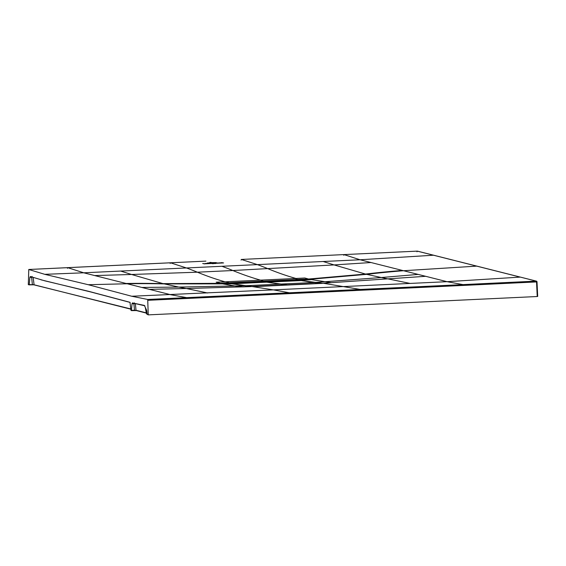 <?xml version="1.0" encoding="UTF-8"?>
<svg xmlns="http://www.w3.org/2000/svg" width="566" height="566" viewBox="0 0 566 566"><rect width="100%" height="100%" fill="white"/><g stroke="black" fill="none" stroke-linecap="round" stroke-linejoin="round"><path stroke-width="0.85" d="M32.354 277.191A1.153 0.375 -5.6 0 0 31.639 277.276L29.871 277.354L29.227 284.868L28.3 284.634L28.781 269.494L44.771 274.326L88.246 284.712L131.729 296.244L147.712 299.471L148.25 314.873L147.167 314.3L146.622 310.267L144.351 305.414L132.444 302.923L132.005 303.758L131.404 310.628L136.364 310.571L146.318 313.09M29.871 277.354L30.323 276.519L44.778 280.828L88.261 291.214L129.989 302.301L130.909 310.182L131.404 310.628M205.911 261.117L67.708 267.661L83.74 272.805L186.44 267.959L170.451 262.787L28.739 269.487M308.562 279.024L297.504 279.427A132.975 51.499 -92.7 0 0 294.872 278.514L304.819 278.005L308.562 279.024L365.509 274.057L334.096 264.923L232.838 270.52A1373.583 532.033 -92.7 0 0 221.9 266.282L257.36 264.612L241.364 259.44L417.284 251.134L241.328 259.44M537.7 296.442L537.007 281.847L536.419 281.132L520.43 277.121L536.235 281.118L463.002 284.606L447.027 281.684L520.218 277.107L417.284 251.134L416.986 251.792M29.368 284.592L34.186 284.811L130.838 309.192L34.186 284.811M536.419 281.132A0.771 0.771 0 0 1 537.007 281.847L536.533 281.932L537.233 296.52L148.25 314.873M32.198 284.726L29.255 284.868L34.094 284.804L33.139 277.453M130.824 308.958L32.347 284.45L31.639 277.276L32.099 276.441M40.978 279.816L91.105 292.056L130.159 302.428M131.553 310.345L134.524 310.21L131.439 310.628M132.005 303.758L133.887 303.701L134.34 302.86M146.382 309.857L146.955 312.234M135.338 303.609L144.875 305.817M146.276 312.856L136.017 310.267L135.373 303.765A1.153 0.375 174.4 0 0 133.887 303.701L134.524 310.21L136.272 310.557L134.397 310.486M536.235 281.118L536.533 281.932L463.321 285.427L186.992 298.466L186.674 297.645L147.712 299.471M289.7 293.598L289.389 292.785L186.674 297.645L170.699 294.723L141.833 287.45L178.792 287.082L186.348 288.519L149.353 289.346M463.321 285.427L463.002 284.606L360.301 289.438L323.427 283.269M360.613 290.252L360.301 289.438L289.389 292.785L273.406 289.877L410.117 283.425L381.314 277.531L418.154 274.411L425.682 276.307L324.056 283.156M219.933 283.205L216.191 282.186L226.131 281.755A132.975 51.506 87.3 0 1 228.77 282.675L220.4 283.325L162.987 283.616L178.792 287.082L244.37 285.78L253.122 286.693L322.592 283.368M186.447 267.959A1373.583 532.026 -92.7 0 1 197.378 272.196L232.838 270.52A1373.682 532.09 -92.7 0 0 260.502 280.135A132.975 51.506 87.3 0 1 263.367 281.146L294.752 279.661A2.696 1.047 87.3 0 1 295.296 280.312M410.117 283.425L447.027 281.684L425.682 276.307M322.464 283.241L331.294 282.703L309.701 279.321L366.648 274.347L381.314 277.531L315.637 282.42L322.5 283.347M251.431 286.509L228.926 283.283L244.37 285.78M251.354 286.502L242.673 286.891L235.689 286.099L222.495 283.849L231.176 283.849M228.77 282.675A132.975 51.506 87.3 0 1 229.103 282.809L230.695 282.689L231.204 283.333M229.287 283.566L229.103 282.809L230.029 283.389M230.695 282.689L263.367 281.146L263.912 281.79M306.355 279.328L300.348 279.965L294.752 279.661M300.921 280.418L301.289 280.51M296.032 279.604L296.626 280.248M297.907 280.184L297.843 279.569A132.975 51.499 -92.7 0 0 297.504 279.427M315.439 282.632L302.223 280.736M308.3 281.734L314.951 282.462L280.007 284.104L286.99 284.818A2456.666 951.538 87.3 0 1 287.28 284.854L321.898 283.177L300.829 280.517L266.6 282.13A638.597 247.349 -92.7 0 0 266.805 282.179L280.007 284.104L245.12 285.752L231.954 283.835L266.6 282.13A638.597 247.349 -92.7 0 0 266.805 282.179L286.99 284.818A2456.666 951.538 87.3 0 1 287.28 284.854L252.118 286.467A2456.666 951.538 -92.7 0 0 252.103 286.467L244.972 285.837M230.595 283.7L229.846 283.516M230.595 283.587L300.171 280.078L229.846 283.396M210.453 262.681L209.774 262.468L211.083 262.391L209.979 262.461L210.453 262.681M213.332 262.603L209.569 262.78L213.332 262.603M208.493 262.907L214.818 262.603L208.493 262.907M216.262 262.589L207.34 263.02L216.262 262.589M212.441 263.211L213.141 263.381L212.512 263.183M213.453 263.409L223.591 262.928L213.453 263.409M214.457 263.515L214.967 263.572L214.457 263.515M215.257 263.487L215.78 263.487M215.731 263.487L215.377 263.48M212.83 263.699L212.264 263.622L212.83 263.699M213.156 263.551L213.679 263.664L213.156 263.551M203.965 263.855L212.519 263.452L203.965 263.855M211.068 263.232L211.932 263.296L211.068 263.232M211.465 263.416L210.927 263.24M210.955 263.254L211.436 263.402M217.669 263.105L217.082 262.992M217.662 262.886L218.094 263.084M217.224 263.098L215.971 262.893L217.224 263.098M218.985 262.857L219.856 262.921L218.985 262.857M219.382 263.041L218.844 262.865M218.879 262.879L219.353 263.027M204.51 263.742L202.692 263.515L204.51 263.742M205.699 263.402L207.078 263.615L205.699 263.402M206.59 263.36L207.97 263.572L206.59 263.36M210.071 263.445L209.293 263.346L210.071 263.445M221.143 262.942L221.476 262.886C220.11 262.921 220.011 262.893 221.179 262.801L220.613 262.794M221.476 262.886C220.11 262.921 220.011 262.893 221.179 262.801L220.924 262.808M222.813 262.751L221.073 262.674L222.813 262.751M205.904 263.636L205.083 263.537L205.904 263.636M209.116 263.402L208.231 263.431L208.932 263.537C207.736 263.423 207.8 263.381 209.116 263.402C207.8 263.381 207.736 263.423 208.932 263.537L209.314 263.459M208.804 263.402L208.231 263.431M215.391 263.169L214.21 263.084L215.582 263.07M214.606 263.133L215.186 263.211M214.995 263.247L214.528 263.126M67.757 267.668L67.446 268.326M170.451 262.787L170.147 263.452M186.44 267.959L221.9 266.282M170.416 262.787L205.833 261.117M241.364 259.44L241.066 260.105M295.954 278.465A1373.689 532.047 -92.7 0 1 268.291 268.85A1373.583 532.033 -92.7 0 0 257.36 264.612L360.061 259.766L344.036 254.622M344.086 254.629L343.767 255.287M146.318 313.076L136.364 310.571M147.669 314.399L146.453 313.819A4.478 0.481 -0.1 0 0 147.146 314.066M148.023 300.291L186.992 298.466M252.514 286.615L273.406 289.877L131.729 296.244M88.246 284.712L127.216 283.764L141.833 287.45M44.771 274.326L83.74 272.805L127.216 283.764A1101.401 1008.506 104.2 0 1 164.119 283.899L222.495 283.849M94.678 275.564L131.581 274.482L120.65 271.064M225.049 281.811A1373.689 532.09 -92.7 0 1 197.385 272.196L131.581 274.482L162.987 283.616A1101.401 1008.506 104.2 0 0 126.084 283.474M433.506 255.216L360.061 259.766L371.006 262.525L334.096 264.923L323.151 261.506M371.006 262.525L403.544 270.725L476.756 266.126A0.771 0.708 -75.9 0 1 476.947 266.14L417.475 251.148M207.609 292.983L186.348 288.519L250.971 286.608M294.872 278.514L226.131 281.755M300.192 280.234L309.029 279.144M402.405 270.442A1101.401 1008.492 104.2 0 0 365.509 274.057L366.648 274.347A1101.401 1008.492 104.2 0 1 403.544 270.725L418.154 274.411M229.655 282.752L230.412 283.368M229.074 283.325L223.068 283.255M220.4 283.325L229.754 283.495M311.13 279.668L300.801 280.389M231.982 282.625A2.696 1.047 87.3 0 1 232.534 283.269M297.461 280.205L297.143 279.569M252.004 286.538L321.877 283.177A2456.666 951.538 -92.7 0 0 321.877 283.177L321.891 283.177M301.77 280.552L232.364 283.75M232.357 283.743L301.735 280.545M67.708 267.661L28.753 269.487M146.453 313.819L145.328 307.536M520.43 277.121L476.947 266.14M253.179 286.516L321.983 283.269M301.805 280.552L308.329 281.734M314.951 282.462L321.92 283.177"/></g></svg>
